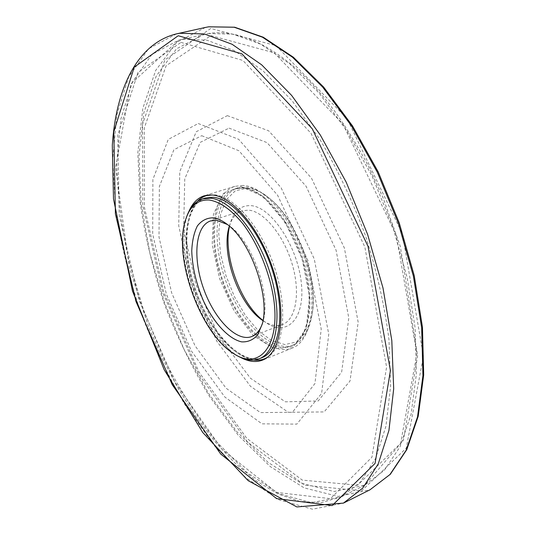 <?xml version="1.0" encoding="UTF-8"?>
<svg xmlns="http://www.w3.org/2000/svg" width="536" height="536" viewBox="0 0 536 536"><rect width="100%" height="100%" fill="white"/><g stroke="black" fill="none" stroke-linecap="round" stroke-linejoin="round"><path stroke-width="0.4" stroke-dasharray="2.68 2.01" d="M235.478 354.718L234.976 354.397C200.853 333.814 172.873 255.19 186.327 217.676L186.515 217.114M201.724 135.695L238.922 150.757L277.661 195.325L307.878 260.396L321.218 329.077L314.954 383.521L292.442 412.271L260.442 412.593L226.045 388.191L195.01 345.747L171.627 292.797L158.998 237.019L159.373 186.454L173.878 149.765L201.724 135.695M198.233 123.514L238.667 139.32L281.099 187.727L314.264 258.989L328.762 334.196L321.627 393.397L296.83 424.117L261.983 423.842L224.825 397.029L191.479 351.113L166.361 294.137L152.7 234.125L152.887 179.473L168.271 139.407L198.233 123.514M229.522 226.259L230.346 223.063C234.085 210.99 240.932 205.188 250.895 205.65C271.075 206.715 297.447 245.93 301.279 282.532C305.5 319.228 286.666 337.379 265.702 322.411L263.042 320.454M247.317 188.149C254.446 188.659 261.977 192.176 269.91 198.715C297.808 220.551 319.583 281.748 311.751 316.3L306.063 332.226L296.776 341.841L284.938 344.594L271.685 340.621L258.171 330.585L245.455 315.536L234.466 296.75L225.964 275.685L220.564 253.87L218.688 232.899L220.571 214.387L226.212 199.868L235.331 190.762L247.317 188.149M245.81 187.104C253.059 187.607 260.724 191.185 268.797 197.838C297.205 220.068 319.423 282.505 311.443 317.68C308.414 332.159 302.458 341.238 293.581 344.923C271.618 353.599 240.168 321.861 225.723 280.676C210.903 239.625 215.238 195.151 237.743 188.002L245.81 187.104M229.04 128.124L266.988 142.603L306.056 186.233L336.085 250.225L348.795 318.022L341.646 372.071L318.19 400.962L285.366 401.833L250.379 378.168L219.09 336.514L195.801 284.281L183.627 229.086L184.759 178.917L200.223 142.382L229.04 128.124M227.344 115.635L268.657 130.791L311.47 178.106L344.407 248.101L358.175 322.277L350.015 381.022L324.126 411.923L288.341 412.291L250.513 386.342L216.872 341.325L191.868 285.159L178.722 225.81L179.781 171.614L196.263 131.722L227.344 115.635M229.348 226.105C231.874 217.971 236.115 212.866 242.051 210.789L248.604 210.139C263.96 211.372 283.792 235.331 292.2 264.181C300.743 293.018 295.892 319.644 282.526 324.535C276.61 326.679 270.104 325.399 263.002 320.689L265.702 322.411M227.411 224.51L229.984 226.326C252.201 241.863 270.76 294.036 263.364 320.113L262.506 323.148M188.873 211.486C171.319 249.542 203.211 339.174 240.858 357.586M242.996 185.443L234.822 186.361C211.666 193.704 207.305 239.532 222.561 281.802C237.435 324.2 269.762 356.976 292.355 348.045C311.155 341.01 318.123 302.867 305.58 261.374C293.226 219.861 264.503 186.32 242.996 185.443M261.99 357.666C240.838 366.001 209.864 333.365 195.184 291.544C180.15 249.843 183.54 204.98 205.208 198.079C184.947 204.015 180.813 249.153 196.149 291.195C210.822 333.479 242.533 365.86 261.99 357.666M209.697 194.936L214.266 194.843C234.44 196.035 261.736 227.974 274.821 268.395C288.053 308.79 283.906 347.569 267.464 357.264M253.823 360.065C233.06 357.244 208.698 327.134 195.975 291.262C183.178 255.411 183.044 216.685 197.355 201.375M181.007 42.378L242.909 60.447L310.981 133.263L364.849 246.969L386.583 367.066L371.944 457.195L330.484 498.661L276.543 492.417L222.018 449.329L174.642 381.806L139.206 300.589L119.186 215.07L117.806 134.998L138.007 72.38L181.007 42.378M182.662 39.302L206.99 40.173L234.065 50.478L262.841 70.678L291.979 100.621L319.898 139.394C337.425 169.095 352.641 201.228 365.552 235.78C376.714 270.861 384.5 305.265 388.922 338.987L390.65 385.82L385.94 426.241L375.502 458.669L360.306 482.253L341.466 496.798L311.389 502.681L279.082 493.716L246.694 472.337L215.861 441.041C196.478 416.15 179.011 388.412 163.473 357.834L143.554 309.909L128.727 260.181C121.451 226.661 117.471 194.126 116.781 162.582L120.908 118.845L132.513 81.814L151.896 54.458L178.924 40.012L182.662 39.302M208.229 33.534L233.133 34.19L260.69 44.153L289.835 63.885L319.208 93.224L347.214 131.28L372.178 176.364L392.566 226.091L407.139 277.608L415.139 327.932L416.345 374.289L411.065 414.422L400.037 446.743L384.252 470.4L364.835 485.167L334.029 491.519L301.085 483.164L268.174 462.447L236.966 431.822L208.698 393.592L184.284 349.854L164.472 302.471L149.899 253.227L141.196 203.894L138.965 156.398L143.809 112.942L156.231 76.092L176.498 48.803L204.39 34.27L208.229 33.534M243.076 187.948C264 188.886 291.859 221.542 303.832 261.843C315.985 302.123 309.225 339.161 290.947 345.981C269.052 354.631 237.642 322.819 223.177 281.581C208.337 240.476 212.591 195.975 235.036 188.84L243.076 187.948M241.059 186.548L263.189 196.464L285.259 222.179L302.083 258.479L309.6 296.917L306.277 328.521L293.453 346.732L274.459 348.836L253.374 335.71L234.024 310.713L219.539 278.519L212.229 244.49L213.462 214.253L223.479 193.362L241.059 186.548M210.889 35.597L274.197 52.823L342.866 123.943L396.332 235.485L416.867 353.827L400.64 443.299L357.579 485.227L302.284 480.109L246.821 438.354L199.03 372.105L163.735 291.993L144.432 207.372L144.298 127.963L166.14 65.714L210.889 35.597M205.496 27.43L176.625 42.357L155.674 70.444L142.837 108.326L137.812 152.954L140.07 201.67C144.881 235.398 152.82 269.065 163.889 302.679C176.538 335.724 191.654 366.845 209.228 396.03L238.252 435.219L270.338 466.642L304.22 487.901L338.203 496.437L370.008 489.777M210.762 28.475L164.847 59.958L142.556 124.131L142.784 205.576L162.555 292.167L198.655 374.135L247.585 442.073L304.535 485.16L361.572 490.862L406.295 448.143L423.42 356.085L402.382 233.85L347.053 118.67L276.02 45.64L210.762 28.475M176.491 33.875L148.639 48.696L128.72 76.862L116.841 114.965L112.661 159.922L115.588 209.047C120.768 243.089 128.975 277.105 140.211 311.101C152.974 344.554 168.096 376.111 185.59 405.772L214.346 445.711L245.99 477.911L279.269 499.947L312.501 509.2L343.455 503.103M233.669 353.613L234.976 354.397M185.804 219.117L186.327 217.676M341.466 496.798L321.245 502.654L299.771 501.415L277.842 493.85L256.027 480.765L234.775 462.943L214.467 441.095L195.412 415.896L177.892 387.977L162.147 357.927L148.365 326.29L129.263 267.464L115.642 167.453L130.797 83.938L178.924 40.012L208.337 33.513C244.309 27.651 292.495 54.149 335.094 111.723C347.033 128.627 358.242 146.971 368.741 166.756L383.073 197.804L400.379 246.607L417.631 355.81L403.4 440.351L364.835 485.167L341.466 496.798M269.91 198.715L268.797 197.838M311.751 316.3L311.443 317.68M237.743 188.002L235.036 188.84L242.574 188.015C262.526 188.699 290.894 221.482 302.92 262.198C315.315 302.927 308.106 339.958 290.947 345.981L293.581 344.923M229.354 226.112L230.346 223.063M251.712 336.554L282.526 324.535M210.574 220.939L242.051 210.789M229.984 226.326L226.862 224.088M263.364 320.113L262.352 323.824M234.822 186.361L204.156 195.814M292.355 348.045L262.606 360.085"/><path stroke-width="0.8" d="M209.221 200.008C219.974 201.737 231.177 209.616 242.821 223.653C257.709 243.378 269.507 271.96 273.668 298.606C280.596 346.39 259.102 370.798 233.669 353.613C200.142 333.405 172.585 255.953 185.804 219.117C190.273 205.851 198.079 199.486 209.221 200.008M213.02 217.817C217.382 218.326 221.998 220.417 226.862 224.088C250.413 240.543 270.211 296.194 262.352 323.824L257.695 334.853C253.253 339.904 247.867 342.236 241.535 341.854C228.43 338.839 213.784 322.806 203.593 301.205C196.256 284.1 192.31 267.35 191.754 250.955C192.176 240.905 194.052 232.564 197.375 225.937C201.496 220.611 206.715 217.904 213.02 217.817M186.515 217.114C189.845 207.439 195.138 201.382 202.4 198.95L210.172 198.173C230.447 199.425 258.03 232.925 270.338 273.923C282.814 314.9 276.871 352.226 259.27 358.765C252.101 361.458 244.168 360.112 235.478 354.718M263.042 320.454C240.001 302.981 222.701 254.359 229.522 226.259M262.7 320.488L263.002 320.682L262.7 320.488C238.962 305.192 220.497 253.3 229.24 226.453L229.348 226.105M262.506 323.148C260.154 330.163 256.556 334.632 251.712 336.554C236.657 342.404 214.246 319.067 203.539 288.569C192.578 258.164 195.205 225.911 210.574 220.939L216.906 220.383L227.411 224.51M240.858 357.586C248.784 361.767 256.034 362.604 262.606 360.085C280.757 353.325 286.948 314.907 274.09 272.737C261.414 230.547 232.952 196.189 212.068 195.01L204.156 195.814C197.469 198.012 192.377 203.238 188.873 211.486M202.4 198.95L205.208 198.079L213 197.288C233.328 198.521 260.945 231.941 273.219 272.884C285.668 313.801 279.651 351.107 261.99 357.666L259.27 358.765M267.464 357.264C263.364 359.77 258.821 360.701 253.823 360.065M197.355 201.375C200.826 197.73 204.94 195.58 209.697 194.936M208.638 26.813L205.496 27.43L208.705 26.8L234.668 27.209L263.263 37.218L293.38 57.238L323.657 87.1L352.5 125.906L378.222 171.962L399.22 222.842L414.228 275.631L422.462 327.262L423.688 374.899L418.221 416.231L406.77 449.65L390.329 474.273L370.008 489.777L389.953 474.534L406.181 450.166L417.524 416.894L422.938 375.595L421.671 327.891L413.39 276.134L398.328 223.184L377.27 172.136L351.502 125.933L322.639 87.04L292.401 57.158L262.439 37.185L234.158 27.236L208.638 26.813M179.54 33.279L176.491 33.875C136.821 43.604 115.897 89.378 112.312 145.336L113.498 198.91L132.493 291.068L164.204 369.766L202.775 432.525L248.155 480.665L296.844 506.935L343.455 503.103L362.738 488.115L378.275 463.828L388.935 430.435L393.692 388.788L391.809 340.534L383.012 288.033L367.542 234.205L346.223 182.227L320.367 135.112L291.597 95.381L261.635 64.802L232.108 44.28L204.397 33.942L179.54 33.279M178.213 35.745L134.261 67.114L113.8 131.702L115.408 213.891L135.976 301.48L172.23 384.667L220.698 454.026L276.603 498.614L332.146 505.582L375.079 463.392L390.429 370.604L368.038 246.386L312.247 128.767L241.89 53.834L178.213 35.745M229.24 226.453L229.354 226.112M205.496 27.43L176.491 33.875M370.008 489.777L343.455 503.103"/></g></svg>
